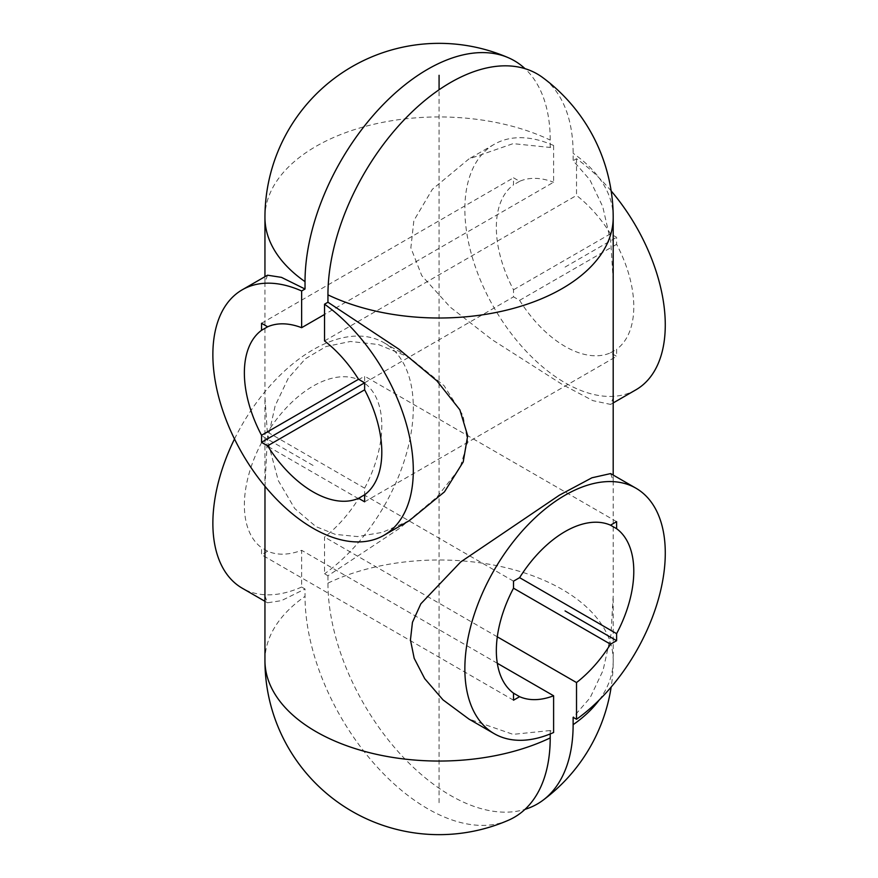 <?xml version="1.0" encoding="UTF-8"?>
<svg xmlns="http://www.w3.org/2000/svg" width="878" height="878" viewBox="0 0 878 878"><rect width="100%" height="100%" fill="white"/><g stroke="black" fill="none" stroke-linecap="round" stroke-linejoin="round"><path stroke-width="0.66" stroke-dasharray="4.39 3.29" d="M508.395 820.261A173.372 100.092 60 0 1 376.991 766.823A173.372 100.092 60 0 1 305.028 596.36L305.028 588.984L301.637 587.031L301.637 550.308A97.184 56.115 -60 0 1 267.636 551.208L261.545 554.72L261.545 547.696A97.184 56.115 120 0 1 261.545 442.721L261.545 435.697L267.636 432.185A97.184 56.115 -60 0 1 358.542 379.691L364.633 376.179L364.633 383.214A97.184 56.115 120 0 1 364.633 488.179L364.633 495.214L358.542 498.726A97.184 56.115 -60 0 1 324.542 537.084L324.542 573.806L327.944 575.759L399.15 528.644L437.046 496.992L459.995 467.941L467.7 441.886L462.991 415.47L444.048 385.661L409.258 357.313L378.363 344.516L350.388 341.476L326.089 346.525L305.379 358.773L288.247 378.264L275.176 405.691L267.186 441.678L264.98 486.291M327.944 575.759L327.944 583.135A173.372 100.092 -120 0 0 396.219 749.461A173.372 100.092 -120 0 0 525 809.351M550.21 733.942L550.21 730.54L553.612 732.504M497.31 663.274L301.637 550.308M550.21 730.54L513.059 734.359L468.907 719.049M610.627 473.582L613.206 480.87L613.206 595.504L610.956 634.662L603.065 670.408L590.104 697.812L573.125 717.315M635.924 389.81A141.731 81.83 60 0 1 494.204 307.98A141.731 81.83 60 0 1 494.204 144.332A141.731 81.83 60 0 1 553.612 145.496L550.21 147.46L513.103 143.641L468.907 158.951L432.327 189.33L413.867 220.597L410.86 247.848L421.78 275.648L450.238 307.146L492.042 339.665L562.205 384.443L592.88 400.642L610.627 404.418L613.195 397.899M613.195 280.708L610.759 241.801L602.758 206.703L589.884 179.836L573.125 160.685L573.125 153.31A173.372 100.092 120 0 0 542.747 77.582M409.258 520.676L382.347 532.375L357.445 536.568L335.319 534.373L315.948 526.613L294.69 508.494L278.282 480.584L267.955 441.832L264.947 397.13L264.947 282.496L267.538 275.209M550.21 147.46L550.21 140.085A173.372 100.092 -60 0 0 525 68.649M264.947 595.91L267.527 602.791L281.454 600.64L305.028 588.984M301.637 587.031A141.731 81.83 -60 0 1 242.229 588.194M234.503 439A141.731 81.83 -60 0 1 383.949 342.705A141.731 81.83 -60 0 1 407.721 448.91A141.731 81.83 -60 0 1 324.542 573.806M364.633 488.179L267.636 432.185M364.633 383.214L358.542 379.691M358.542 498.726L261.545 442.721M267.636 551.208L261.545 547.696M497.299 636.824L324.542 537.084M616.608 521.653L364.633 376.179M313.084 465.45L261.545 435.697M513.52 700.194L261.545 554.72M513.52 581.17L364.633 495.214M611.165 190.943A141.731 81.83 60 0 0 576.517 158.72L573.125 160.685M553.612 145.496L553.612 182.218L324.542 314.467M576.517 158.72L576.517 195.443A97.184 56.115 60 0 1 610.517 233.8L616.608 237.312L616.608 244.336A97.184 56.115 -120 0 1 616.608 349.312L616.608 356.347L610.517 352.824A97.184 56.115 60 0 1 519.611 300.342L513.52 296.83L513.52 289.806A97.184 56.115 -120 0 1 513.52 184.83L513.52 177.806L519.611 181.318A97.184 56.115 60 0 1 553.612 182.218M324.542 340.916L576.517 195.443M519.611 300.342L616.608 244.336M610.517 352.824L616.608 349.312M519.611 181.318L513.52 184.83M610.517 233.8L513.52 289.806M364.633 501.821L616.608 356.347M565.059 267.077L616.608 237.312M364.633 382.797L513.52 296.83M261.545 323.28L513.52 177.806M439.077 802.701L439.077 89.765M264.947 660.519A174.129 100.531 180 0 1 305.028 596.36M327.944 583.135A174.129 100.531 180 0 1 562.205 589.434A174.129 100.531 0 0 1 613.195 660.519L613.195 595.504M599.191 700.029A174.129 100.531 0 0 0 613.195 660.519A174.129 174.129 0 0 1 611.165 687.057M613.195 217.481A174.129 100.531 0 0 0 573.125 153.31M264.947 217.481A174.129 100.531 180 0 1 365.029 126.487A174.129 100.531 180 0 1 550.21 140.085M613.195 480.87L613.195 475.064M264.947 480.87L264.947 397.13M264.947 282.496L264.947 276.691M264.947 601.309L267.527 602.802M383.949 342.705L409.258 357.313M494.204 144.332L468.896 158.94M613.195 402.936L610.627 404.418"/><path stroke-width="1.32" d="M264.947 660.519A174.129 100.531 180 0 0 315.948 731.604A174.129 100.531 0 0 0 550.21 737.915A173.372 100.092 60 0 1 508.395 820.261A174.129 174.129 0 0 1 264.947 660.519L264.947 595.91M525 809.351A173.372 100.092 -120 0 0 542.747 800.418A173.372 100.092 -120 0 0 573.125 724.69L573.125 717.315L576.517 719.28A141.731 81.83 120 0 0 659.696 594.384A141.731 81.83 120 0 0 635.924 488.19A141.731 81.83 120 0 0 494.204 570.02A141.731 81.83 120 0 0 494.204 733.668A141.731 81.83 120 0 0 553.612 732.504L553.612 695.782L497.31 663.274M550.21 737.915L550.21 733.942M468.907 719.049L443.028 699.887L424.711 678.661L414.186 658.302L410.443 639.908L412.451 622.326L420.847 603.801L460.698 561.953L559.396 495.181L591.937 477.786L610.627 473.582L635.924 488.19M613.195 397.899L613.195 280.708M409.258 520.676L444.455 491.878L463.211 461.949L467.678 435.74L459.874 409.839L436.893 380.843L398.842 349.137L327.944 302.241L327.944 294.865A174.129 100.531 0 0 0 513.125 308.463A174.129 100.531 0 0 0 613.195 217.481A174.129 174.129 0 0 0 542.747 77.582A173.372 100.092 120 0 0 407.381 116.5A173.372 100.092 120 0 0 327.944 294.865M305.028 289.016L301.637 290.969A141.731 81.83 -120 0 0 242.229 289.806L267.527 275.198L281.476 277.371L305.028 289.016L305.028 281.64A173.372 100.092 -60 0 1 376.991 111.177A173.372 100.092 -60 0 1 508.395 57.739A173.372 100.092 -60 0 1 525 68.649M264.98 486.291L264.947 595.504M264.947 601.309L242.229 588.194A141.731 81.83 -60 0 1 234.503 439M519.611 577.658A97.184 56.115 -60 0 1 610.517 525.176L616.608 528.688A97.184 56.115 -60 0 1 616.608 633.664L519.611 577.658L513.52 581.17L513.52 588.194A97.184 56.115 -60 0 0 513.52 693.17L513.52 700.194L519.611 696.682L513.52 693.17M513.52 588.205L610.517 644.2A97.184 56.115 -60 0 1 576.517 682.557L497.299 636.824M553.612 695.782A97.184 56.115 -60 0 1 519.611 696.682M616.608 528.688L616.608 521.653L610.517 525.176M576.517 719.28L576.517 682.557M610.517 644.2L616.608 640.688L616.608 633.664M616.608 640.688L565.059 610.923M327.944 302.241L324.542 304.194L324.542 340.916A97.184 56.115 60 0 1 358.542 379.274L364.633 382.786L313.084 412.55M242.229 289.806A141.731 81.83 -120 0 0 242.218 453.465A141.731 81.83 -120 0 0 383.949 535.295A141.731 81.83 -120 0 0 407.721 429.09A141.731 81.83 -120 0 0 324.542 304.194M611.165 190.943A141.731 81.83 60 0 1 635.924 389.81L613.195 402.936M301.637 290.969L301.637 327.692L324.542 314.467M267.636 326.792L261.545 323.28L261.545 330.304L267.636 326.792A97.184 56.115 60 0 1 301.637 327.692M267.636 445.815L364.633 389.821A97.184 56.115 60 0 1 364.633 494.786L364.633 501.821L358.542 498.309A97.184 56.115 60 0 1 267.636 445.815L261.545 442.303L261.545 435.279A97.184 56.115 60 0 1 261.545 330.304M364.633 389.821L364.633 382.786L261.545 442.303M261.545 435.279L358.542 379.274M358.542 498.309L364.633 494.786M439.077 89.765L439.077 75.299M573.125 724.69A174.129 100.531 0 0 0 599.191 700.029M305.028 281.64A174.129 100.531 180 0 1 264.947 217.481L264.947 276.691M542.747 800.418A174.129 174.129 0 0 0 611.165 687.057M613.195 475.064L613.195 397.141M613.195 282.496L613.195 217.481M468.896 719.06L494.204 733.668M409.258 520.687L383.949 535.295M508.395 57.739A174.129 174.129 0 0 0 264.947 217.481"/></g></svg>

